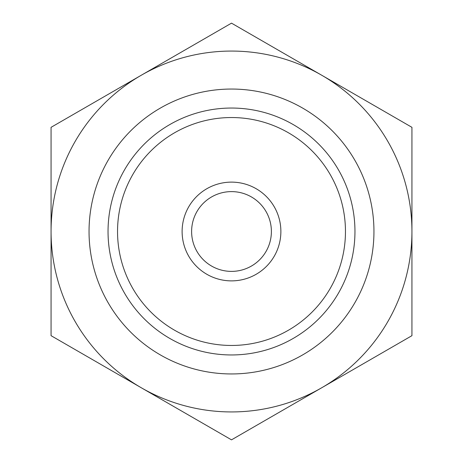 <?xml version="1.0" encoding="UTF-8"?>
<svg xmlns="http://www.w3.org/2000/svg" width="463" height="463" viewBox="0 0 463 463"><rect width="100%" height="100%" fill="white"/><g stroke="black" fill="none" stroke-linecap="round" stroke-linejoin="round"><path stroke-width="0.69" d="M321.716 75.237A180.437 180.437 0 0 0 141.284 75.237L51.063 127.325L51.063 335.675L231.5 439.85L411.937 335.675L411.937 127.325L231.5 23.15L141.284 75.237A180.437 180.437 0 0 0 141.284 387.762A180.437 180.437 0 0 0 411.937 231.5A180.437 180.437 0 0 0 321.716 75.237M373.948 231.5A142.448 142.448 0 0 0 160.273 108.134A142.448 142.448 0 0 0 160.273 354.866A142.448 142.448 0 0 0 373.948 231.5A142.448 142.448 0 0 0 160.273 108.134A142.448 142.448 0 0 0 160.273 354.866A142.448 142.448 0 0 0 373.948 231.5M231.5 108.041A123.459 123.459 0 0 0 124.582 293.229A123.459 123.459 0 0 0 338.418 293.229A123.459 123.459 0 0 0 231.5 108.041M231.5 117.538A113.962 113.962 0 0 0 132.806 288.478A113.962 113.962 0 0 0 330.194 288.478A113.962 113.962 0 0 0 231.5 117.538M191.613 231.5A39.887 39.887 0 0 1 231.5 191.613A39.887 39.887 0 0 1 271.387 231.5A39.887 39.887 0 0 1 231.5 271.387A39.887 39.887 0 0 1 191.613 231.5M182.115 231.5A49.385 49.385 0 0 1 256.189 188.736A49.385 49.385 0 0 1 256.189 274.264A49.385 49.385 0 0 1 182.115 231.5"/></g></svg>
